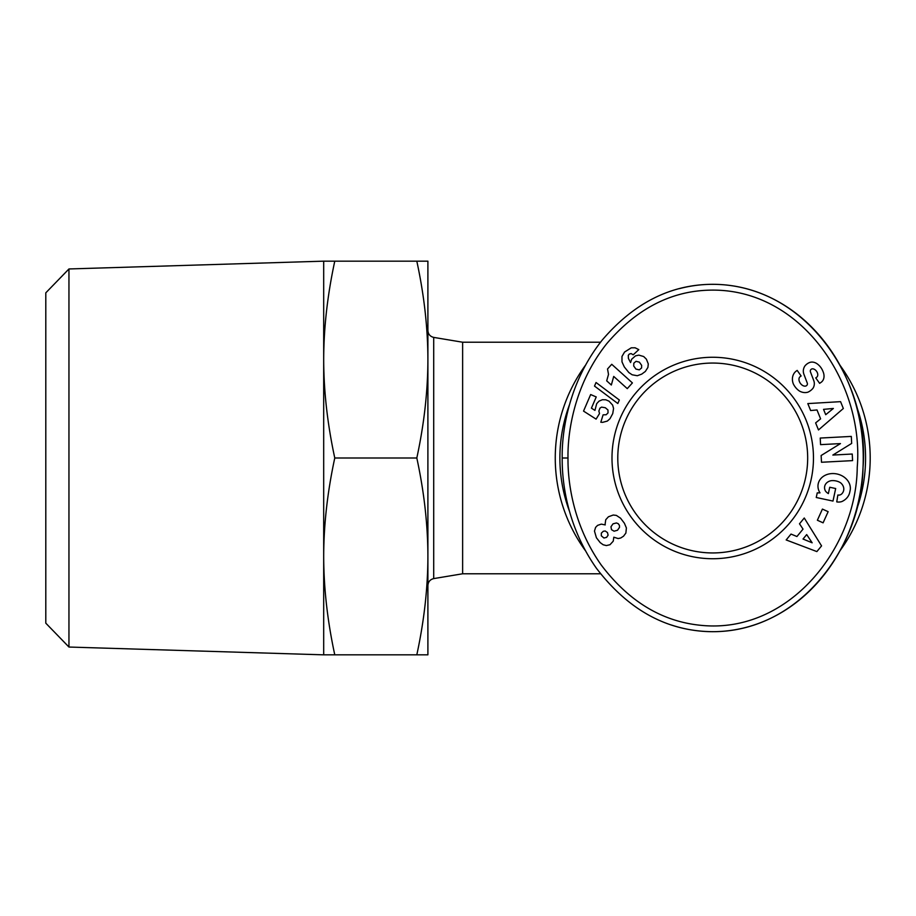 <?xml version="1.0" encoding="UTF-8"?>
<svg xmlns="http://www.w3.org/2000/svg" width="916" height="916" viewBox="0 0 916 916"><rect width="100%" height="100%" fill="white"/><g stroke="black" fill="none" stroke-linecap="round" stroke-linejoin="round"><path stroke-width="1.37" d="M600.541 342.218L462.626 342.218L462.626 573.782L433.703 578.603L433.703 337.397C430.119 336.504 428.184 334.214 427.898 330.539M840.006 550.722A157.472 157.472 0 0 0 840.006 365.278M585.45 365.278A157.472 157.472 0 0 0 585.473 550.745M617.785 458A94.943 94.943 0 0 1 712.728 363.057A94.943 94.943 0 0 1 807.672 458A94.943 94.943 0 0 1 712.728 552.943A94.943 94.943 0 0 1 617.785 458M813.465 458A100.737 100.737 0 0 1 712.728 558.737A100.737 100.737 0 0 1 611.991 458A100.737 100.737 0 0 1 712.728 357.263A100.737 100.737 0 0 1 813.465 458M812.847 368.827A2.279 2.279 0 0 0 810.454 371.907L813.774 380.621A8.553 8.553 0 0 1 813.442 387.457A12.217 10.442 54.7 0 1 812.973 388.292A8.897 5.462 -35.3 0 1 807.946 392.163A12.206 10.408 -124.7 0 1 799.531 391.086A13.042 9.08 -124.7 0 1 793.313 383.861A12.217 10.397 54.1 0 1 796.29 371.037A12.217 10.397 54.1 0 1 796.393 370.969L797.183 370.408L801.122 375.984L800.137 376.682A5.519 3.664 -125.3 0 0 799.989 382.762A5.519 3.664 -125.3 0 0 805.737 386.048A2.279 2.279 0 0 0 807.259 383.048L803.87 374.152A8.553 8.553 0 0 1 803.504 369.32A11.622 9.893 -125.3 0 1 804.901 365.988A8.897 6.881 -35.3 0 1 809.252 362.656A11.519 8.782 -112.3 0 1 809.4 362.587A11.519 8.782 -112.3 0 1 818.332 364.763A54.445 29.621 -41.9 0 1 819.809 366.205A54.445 29.621 -41.9 0 1 823.015 371.541A11.702 8.771 46.5 0 1 821.824 381.743A11.702 8.771 46.5 0 1 820.496 382.728L819.625 383.346L815.755 377.896L816.648 377.266A4.912 3.378 -125.3 0 0 817.244 372.48A4.912 3.378 -125.3 0 0 812.847 368.827M838.747 495.109A4.282 4.282 0 0 0 841.804 493.827A9.698 8.004 13.2 0 0 843.625 490.575A9.698 8.004 13.2 0 0 840.648 482.846A8.759 4.889 9.8 0 0 831.03 480.705A9.71 7.775 12.3 0 0 824.698 486.293A9.71 7.775 12.3 0 0 825.465 491.022A13.19 11.061 -59.6 0 0 828.247 493.518A13.19 11.061 -59.6 0 0 828.373 493.587L829.736 487.255L835.678 488.526L832.988 501.075L816.248 497.491L817.232 492.877L819.992 492.865A16.305 13.511 12.1 0 1 818.217 483.785A16.305 13.511 12.1 0 1 836.995 473.984A16.305 13.511 12.1 0 1 850.105 490.621L849.693 492.522A16.305 13.843 10.2 0 1 841.747 501.59A10.557 10.557 0 0 1 836.755 501.888L837.854 495.006A4.282 4.282 0 0 0 838.747 495.109M671.508 625.044A173.685 150.522 -90 0 0 712.728 631.685C799.599 631.857 861.658 547.173 863.021 467.549C869.994 381.995 807.099 284.475 712.728 284.315C670.821 284.384 634.009 302.933 602.304 339.973C568.378 382.476 561.691 432.318 562.206 458C561.909 482.411 567.279 526.86 596.419 568.252C628.571 610.239 667.34 631.376 712.728 631.685A173.685 150.522 -90 0 0 863.25 458A173.685 150.522 -90 0 0 712.728 284.315A173.685 150.522 -90 0 0 679.592 288.586M856.036 404.872A152.835 152.835 0 0 1 856.036 511.128M569.454 511.22A152.835 152.835 0 0 1 569.431 404.838M427.898 556.424C427.829 524.719 424.131 491.915 416.814 458C424.131 424.085 427.829 391.281 427.898 359.576L427.898 654.837L416.814 654.837C424.131 620.922 427.829 588.118 427.898 556.424M323.692 556.424L323.692 261.163L334.775 261.163C327.447 295.135 323.749 327.939 323.692 359.576C323.749 391.224 327.447 424.028 334.775 458C327.447 491.972 323.749 524.776 323.692 556.424C323.749 588.061 327.447 620.865 334.775 654.837L323.692 654.837L323.692 556.424M68.952 268.961L45.8 292.834L45.8 623.166L68.952 647.04L68.952 268.961L323.692 261.163M427.898 261.163L427.898 359.576C427.829 327.882 424.131 295.078 416.814 261.163L427.898 261.163M334.775 261.163L416.814 261.163M334.775 458L416.814 458M334.775 654.837L416.814 654.837M605.11 524.227L605.739 519.738L608.43 516.773L613.251 515.021L616.376 515.41L620.544 518.181L624.414 523.265L626.395 527.96L625.88 533.055L623.533 536.192L620.75 537.99L618.14 538.551L613.823 537.2L613.239 541.173L609.987 544.722L606.346 545.57L603.163 544.757L600.209 542.627L596.419 537.772L594.473 531.097L595.606 527.376L597.587 525.372L601.297 524.124L605.236 524.925L605.11 524.227M601.32 535.814L603.942 538.013L606.598 537.349L608.11 535.173L607.457 532.517L605.178 530.982L603.3 531.269L601.343 533.135L601.32 535.814M619.434 525.395L618.243 523.689L616.422 522.956L613.033 523.837L610.961 526.757L611.499 529.677L614.063 531.2L617.521 530.238L619.502 527.353L619.434 525.395M607.526 368.976L611.739 364.293L632.406 382.911L627.265 388.624L613.72 376.43L611.338 385.018L606.701 380.838L608.51 374.369L607.526 368.976M596.041 382.51L619.331 400.006L617.819 403.521L594.507 386.083L596.041 382.51M624.563 352.042L631.25 347.828L635.12 347.794L638.795 349.626L633.219 354.813L631.101 353.576L629.315 354.057L628.284 355.339L628.399 358.408L630.574 362.576L631.616 359.267L635.486 355.866L638.841 355.122L643.673 356.53L646.398 359.186L648.288 363.915L647.898 367.453L645.356 371.438L641.727 374.129L637.284 375.732L632.154 374.781L628.868 372.572L624.288 366.915L621.987 361.854L621.975 356.461L624.563 352.042M639.299 369.858L641.601 367.946L641.658 365.347L639.345 362.118L636.036 361.316L633.838 363.16L633.689 365.965L635.91 369.079L639.299 369.858M583.538 411.101L590.66 394.544L596.236 396.949L591.415 408.158L594.942 410.379L596.694 403.658L599.041 401.139L602.407 399.72L605.831 399.8L609.037 401.174L612.609 405.067L613.571 408.444L612.747 413.585L610.01 418.681L607.331 421.085L602.648 422.345L600.816 422.23L603.094 414.845L606.163 414.742L608.041 412.887L607.961 409.99L605.339 407.746L601.572 407.116L599.957 408.124L598.869 411.021L599.511 413.551L596.098 419.127L583.538 411.101M568 458C567.702 481.702 572.969 524.902 601.136 564.886C628.742 601.4 662.016 621.54 700.935 625.33C788.207 634.238 856.46 548.707 857.239 467.275C864.315 382.808 800.607 287.372 709.121 290.166C670.42 291.242 636.322 309.058 606.816 343.592C574.046 384.628 567.485 433.073 568 458L562.206 458M810.637 410.54L807.82 403.59L840.567 401.655L843.338 408.502L818.48 429.947L815.629 422.894L820.599 418.852L817.003 409.956L810.637 410.54M799.496 523.803L804.259 518.009L821.56 545.89L816.866 551.581L786.168 539.948L791.012 534.074L796.931 536.524L803.034 529.116L799.496 523.803M822.419 509.09L828.144 511.678L823.095 522.83L817.37 520.242L822.419 509.09M832.85 455.057L852.235 454.027L852.578 460.622L821.492 462.259L821.137 455.515L840.453 443.596L820.564 444.638L820.221 438.054L851.308 436.417L851.674 443.424L832.85 455.057M806.687 534.589L803.023 539.032L812.16 542.799L806.687 534.589M823.541 409.36L825.705 414.696L833.377 408.456L823.541 409.36M462.626 342.218L433.703 337.397M433.703 578.603C430.119 579.496 428.184 581.786 427.898 585.461M68.952 647.04L323.692 654.837M462.626 573.782L600.541 573.782"/></g></svg>
